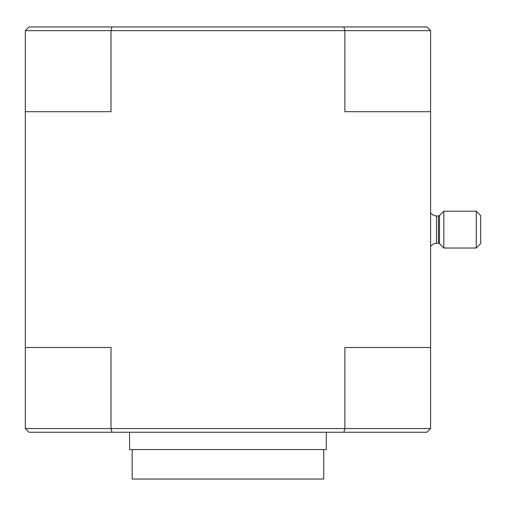 <?xml version="1.0" encoding="UTF-8"?>
<svg xmlns="http://www.w3.org/2000/svg" width="506" height="506" viewBox="0 0 506 506"><rect width="100%" height="100%" fill="white"/><g stroke="black" fill="none" stroke-linecap="round" stroke-linejoin="round"><path stroke-width="0.76" d="M112.003 432.25L28.987 432.25L25.3 428.563L25.3 30.645L28.987 26.957L343.89 26.957L344.883 30.645L344.883 111.699L430.593 111.699L430.593 347.508L344.883 347.508L344.883 428.563L430.593 428.563L426.906 432.25L343.89 432.25L344.883 428.563L111.01 428.563L112.003 432.25L343.89 432.25M112.003 26.957L111.01 30.645L430.593 30.645L430.593 111.699M430.593 30.645L426.906 26.957L343.89 26.957M25.3 30.645L111.01 30.645L111.01 111.699L25.3 111.699M25.3 347.508L111.01 347.508L111.01 428.563L25.3 428.563M430.593 428.563L430.593 347.508M443.857 211.179L443.857 248.029L476.279 248.029L476.279 211.179L443.857 211.179L439.499 215.537L439.499 243.671L438.455 243.234L438.455 215.973L436.488 215.973L436.488 243.234L433.402 243.911L430.593 246.182M476.279 211.179L480.7 215.6L480.7 243.607L476.279 248.029M323.739 449.568L323.739 479.043L132.148 479.043L132.148 449.568M326.319 432.25L326.319 449.568L129.568 449.568L129.568 432.25M436.488 215.973L433.402 215.297L430.593 213.026L433.402 215.297L436.488 215.973M436.488 243.234L438.455 243.234M439.499 215.537L438.455 215.973M439.499 243.671L443.857 248.029"/></g></svg>
